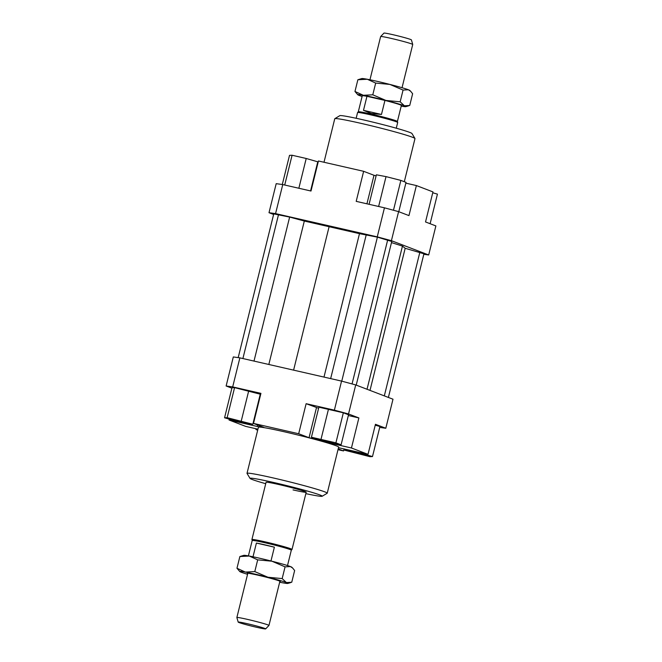 <?xml version="1.0" encoding="UTF-8"?>
<svg xmlns="http://www.w3.org/2000/svg" width="662" height="662" viewBox="0 0 662 662"><rect width="100%" height="100%" fill="white"/><g stroke="black" fill="none" stroke-linecap="round" stroke-linejoin="round"><path stroke-width="0.99" d="M247.828 573.242L236.872 617.505A16.525 0.778 13.9 0 1 236.872 617.505A16.525 0.778 13.9 0 1 247.398 619.367A16.525 0.778 13.9 0 1 267.978 624.92A16.525 0.778 13.9 0 1 268.962 625.449A16.525 0.778 13.9 0 1 268.946 625.466L265.644 628.9A14.142 0.67 -166.1 0 0 264.817 628.437A14.142 0.67 -166.1 0 0 249.417 624.192A14.142 0.67 -166.1 0 0 238.196 622.106A14.142 0.67 -166.1 0 0 239.032 622.537A14.142 0.67 -166.1 0 0 254.059 626.691A14.142 0.67 -166.1 0 0 265.644 628.9M291.297 550.213A20.141 0.952 -166.1 0 0 291.313 550.196A20.141 0.952 -166.1 0 0 265.023 542.774A20.141 0.952 -166.1 0 0 252.205 540.515L248.399 555.881M253 556.783L256.401 543.055A20.141 0.952 13.9 0 1 264.527 544.776A20.141 0.952 13.9 0 1 274.382 547.168L270.973 560.971M251.916 539.522L266.074 482.292A20.663 0.976 13.9 0 1 279.232 484.609A20.663 0.976 13.9 0 1 306.192 492.222L292.025 549.452A20.663 0.976 -166.1 0 0 292.025 549.452A20.663 0.976 -166.1 0 0 265.065 541.839A20.663 0.976 -166.1 0 0 251.916 539.522A20.663 0.976 -166.1 0 0 251.916 539.555L252.197 540.531M396.273 128.205L397.688 122.478A20.663 0.976 -166.1 0 0 397.688 122.445A20.663 0.976 -166.1 0 0 370.728 114.865A20.663 0.976 -166.1 0 0 357.596 112.523A20.663 0.976 -166.1 0 0 357.579 112.548L356.164 118.283M363.488 110.339L381.469 114.452L371.258 113.508L363.488 110.339L366.955 96.313L384.945 100.425A20.141 0.952 -166.1 0 1 401.371 105.457L397.407 121.469A20.141 0.952 -166.1 0 0 397.407 121.46A20.141 0.952 -166.1 0 0 371.117 114.063A20.141 0.952 -166.1 0 0 358.308 111.787L357.596 112.523M380.658 36.534L383.96 33.1A14.142 0.67 13.9 0 1 395.545 35.309A14.142 0.67 13.9 0 1 410.572 39.463A14.142 0.67 13.9 0 1 411.408 39.894L412.732 44.47A16.525 0.778 -166.1 0 0 412.732 44.47A16.525 0.778 -166.1 0 0 411.756 43.965A16.525 0.778 -166.1 0 0 391.168 38.404A16.525 0.778 -166.1 0 0 380.658 36.534A16.525 0.778 -166.1 0 0 380.642 36.551L369.95 79.779M366.955 96.313A20.141 0.952 -166.1 0 0 362.263 95.783L358.299 111.795M256.401 543.055L274.382 547.168M384.945 100.425L381.469 114.452M306.192 492.222A20.663 0.976 13.9 0 1 293.034 489.905M245.048 422.472L231.923 419.344L245.048 422.472M328.592 441.926L319.489 439.353L330.164 441.719L333.027 442.704L328.592 441.926M352.002 451.881L365.126 455.009L352.002 451.881M323.999 162.248L334.765 118.738A41.317 1.945 13.9 0 1 334.831 118.664A41.317 1.945 13.9 0 1 361.071 123.372A41.317 1.945 13.9 0 1 414.966 138.49A41.317 1.945 13.9 0 1 414.983 138.59L404.308 181.727M414.966 138.49L411.946 133.501A37.188 1.754 -166.1 0 0 363.438 119.896A37.188 1.754 -166.1 0 0 339.829 115.651L334.831 118.664M247.017 473.322L258.42 427.247A41.317 1.945 13.9 0 1 284.718 431.881A41.317 1.945 13.9 0 1 338.638 447.098L327.235 493.182A41.317 1.945 -166.1 0 0 273.315 477.964A41.317 1.945 -166.1 0 0 247.017 473.322A41.317 1.945 -166.1 0 0 247.034 473.421L250.054 478.411A37.188 1.754 13.9 0 1 273.704 482.499A37.188 1.754 13.9 0 1 322.171 496.26A37.188 1.754 13.9 0 1 305.836 493.637M322.171 496.26L327.169 493.256A41.317 1.945 -166.1 0 0 327.235 493.182M265.727 483.707A37.188 1.754 13.9 0 1 250.054 478.411M226.123 385.996L232.685 386.906L239.876 357.861L233.314 356.942L226.123 385.996L231.882 388.197M260.414 395.437L259.984 395.338M232.685 386.906L260.927 393.36L253.496 423.415L263.848 427.379L257.286 426.469L229.044 420.014L229.259 419.145M234.58 387.634L260.265 394.196L252.826 424.251L227.14 417.681L234.58 387.634L231.998 387.733L224.559 417.788L236.111 421.123L250.253 424.35L252.826 424.251M257.94 429.183L245.61 426.361L229.044 420.014M405.847 183.151L416.39 185.559L432.956 191.906L425.525 221.952L435.877 225.924L428.686 254.969L423.812 254.291M416.39 185.559L408.95 215.605L398.598 211.633L384.448 207.818L377.257 236.864L391.408 240.687L398.598 211.633M391.408 240.687L428.686 254.969M269.004 212.709L275.566 213.619L282.757 184.574L276.195 183.664L269.004 212.709L273.613 214.471M275.566 213.619L377.257 236.864M356.214 385.118L391.763 241.473L377.398 237.137L359.483 233.653L304.321 221.042L289.642 217.078L273.762 213.876L238.188 357.621M388.387 397.448L423.937 253.803L405.177 248.283L402.463 246.09L391.482 242.606M384.448 207.818L356.197 201.356L363.637 171.309L318.439 160.982L310.999 191.028L282.757 184.574M317.495 162.951L317.925 163.051M376.115 175.852L373.989 175.281L366.93 203.813M363.637 171.309L373.989 175.281M334.376 410.15L348.526 413.973L355.717 384.92L341.559 381.097L334.376 410.15L306.125 403.696L318.604 408.239M348.526 413.973L358.878 417.937L351.448 447.992L368.014 454.339L375.453 424.292L385.805 428.256L379.707 427.412M355.717 384.92L392.996 399.211L385.805 428.256M358.878 417.937L348.336 415.529M343.346 412.79L348.526 414.776L341.087 444.823L335.907 442.837L343.346 412.79L318.869 407.188L311.43 437.243L316.61 439.229L331.439 443.019L341.087 444.823M344.075 448.869L343.561 450.938L338.001 449.672M375.23 425.161L379.93 426.518L372.491 456.565L360.939 453.23L346.805 450.003L344.223 450.102L369.917 456.672L372.491 456.565M257.65 425.004L257.286 426.469M316.477 407.66L309.046 437.714L323.197 441.529L323.346 440.95M309.046 437.714L298.686 433.742L306.125 403.696M351.448 447.992L323.197 441.529M368.014 454.339L338.489 447.702M343.561 450.938L338.199 448.886M344.223 450.102L344.505 448.968M346.805 450.003L346.921 449.523M360.939 453.23L361.055 452.75M335.907 442.837L311.43 437.243M321.078 439.047L328.517 409M241.274 420.916L248.713 390.861M227.14 417.681L224.559 417.788M253.496 423.415L298.686 433.742M257.766 429.87L255.962 429.53L257.692 430.192M255.962 429.53L256.153 428.769M432.741 192.774L437.441 194.131L430.118 223.715M369.073 204.301L376.372 174.809L386.02 176.613L400.858 180.403L406.038 182.389L398.781 211.708M400.858 180.403L393.468 210.251M386.02 176.613L378.631 206.486M282.293 184.508L289.509 155.355L292.083 155.247L306.216 158.483L298.852 188.248M292.083 155.247L284.718 185.021M306.216 158.483L317.777 161.818L310.569 190.929M242.896 358.547L278.537 214.538M254.001 361.088L289.642 217.078M268.83 364.472L304.321 221.042M293.597 370.141L329.196 226.305M370.008 390.398L405.177 248.283M367.029 389.256L402.463 246.09M384.316 395.884L419.857 252.247M341.559 381.097L239.876 357.861M323.991 377.083L359.483 233.653M330.652 378.606L366.285 234.596M341.757 381.155L377.398 237.137M352.052 383.935L387.692 239.917M357.811 94.774L354.964 91.472L363.347 95.287L372.78 94.807L385.938 100.45A24.792 1.167 -166.1 0 0 373.534 97.446A24.792 1.167 -166.1 0 0 363.347 95.287A24.792 1.167 -166.1 0 0 357.811 94.774A24.792 1.167 -166.1 0 0 359.218 95.452A24.792 1.167 -166.1 0 0 362.097 96.445M389.91 84.43L375.685 83.073L367.311 79.258A24.792 1.167 13.9 0 1 377.497 81.418A24.792 1.167 13.9 0 1 389.91 84.43A24.792 1.167 13.9 0 1 408.38 89.759A24.792 1.167 13.9 0 1 409.795 90.437L410.63 91.24L408.38 89.759L403.067 90.073L389.91 84.43M401.205 106.119A24.792 1.167 -166.1 0 0 405.781 106.648A24.792 1.167 -166.1 0 0 404.416 105.788A24.792 1.167 -166.1 0 0 385.938 100.45L400.162 101.807L404.416 105.788L409.728 105.473L412.633 93.739L410.63 91.24M357.869 79.746L361.816 78.563A24.792 1.167 13.9 0 1 367.311 79.258L357.869 79.746L354.964 91.472M400.162 101.807L403.067 90.073M372.78 94.807L375.685 83.073M249.317 556.047A24.792 1.167 13.9 0 1 259.504 558.207A24.792 1.167 13.9 0 1 271.917 561.211A24.792 1.167 13.9 0 1 290.386 566.548A24.792 1.167 13.9 0 1 291.801 567.226L292.637 568.029L290.386 566.548L285.074 566.862L271.917 561.211L257.692 559.862L249.317 556.047L239.876 556.527L243.823 555.352A24.792 1.167 13.9 0 1 249.317 556.047M239.818 571.563L236.971 568.261L245.354 572.076L254.787 571.596L267.945 577.239A24.792 1.167 -166.1 0 0 255.54 574.235A24.792 1.167 -166.1 0 0 245.354 572.076A24.792 1.167 -166.1 0 0 239.818 571.563A24.792 1.167 -166.1 0 0 241.225 572.241A24.792 1.167 -166.1 0 0 247.571 574.285M247.729 573.623A17.047 0.803 13.9 0 1 247.298 573.284A17.047 0.803 13.9 0 1 258.13 575.22A17.047 0.803 13.9 0 1 280.365 581.468A17.047 0.803 13.9 0 1 279.819 581.567M282.169 578.588L286.423 582.568A24.792 1.167 -166.1 0 0 267.945 577.239L282.169 578.588L285.074 566.862M279.662 582.221A24.792 1.167 -166.1 0 0 282.293 582.742A24.792 1.167 -166.1 0 0 287.788 583.437A24.792 1.167 -166.1 0 0 286.423 582.568L291.735 582.254L294.64 570.528L292.637 568.029M239.876 556.527L236.971 568.261M257.692 559.862L254.787 571.596M238.196 622.106L236.872 617.53M412.732 44.495L402.033 87.715M397.407 121.46L397.688 122.445M287.507 565.555L291.313 550.196L292.008 549.477M279.918 581.186L268.962 625.449M405.781 106.648L408.735 105.804M287.788 583.437L290.742 582.593"/></g></svg>
